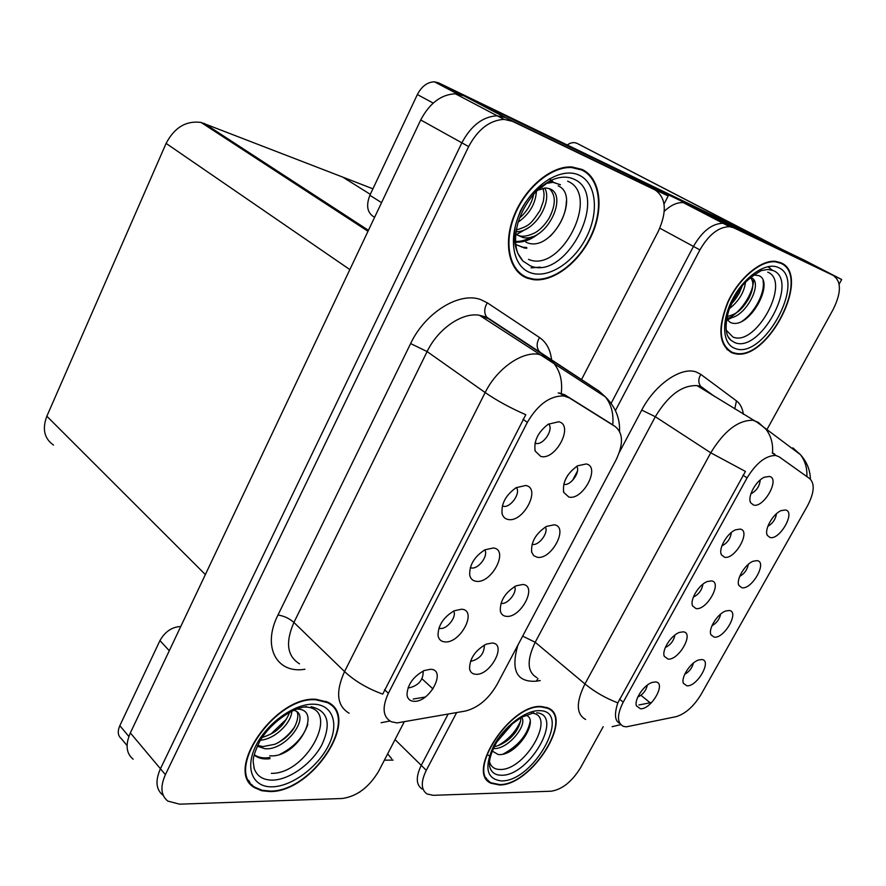 <?xml version="1.0" encoding="UTF-8"?>
<svg xmlns="http://www.w3.org/2000/svg" width="886" height="886" viewBox="0 0 886 886"><rect width="100%" height="100%" fill="white"/><g stroke="black" fill="none" stroke-linecap="round" stroke-linejoin="round"><path stroke-width="1.33" d="M693.35 597.131C698.744 594.44 701.922 590.131 702.886 584.195M696.053 608.582C706.751 610.62 722.755 581.958 711.436 580.895L707.371 581.526C698.899 584.472 689.552 600.01 692.63 605.991L696.053 608.582M739.666 576.432C744.439 573.707 747.33 569.654 748.349 564.293M741.903 587.739C751.904 589.932 767.708 561.879 757.109 560.639L753.255 561.215C744.982 564.072 735.701 579.887 738.935 585.524L741.903 587.739M721.868 545.909C727.384 543.085 730.54 538.61 731.327 532.497M724.571 557.25C735.081 559.819 751.339 530.692 740.22 529.097L735.646 529.806C727.085 533.062 718.092 548.932 721.425 554.813L724.571 557.25M750.874 493.834C756.511 490.855 759.623 486.226 760.232 479.946M753.565 505.064C763.865 508.187 780.4 478.573 769.48 476.435L764.419 477.211C755.78 480.777 747.108 497.013 750.708 502.805L753.565 505.064M665.32 647.511C670.569 644.953 673.759 640.799 674.899 635.052M667.989 659.073C678.886 660.591 694.624 632.394 683.128 631.84L679.584 632.382C671.189 635.029 661.488 650.291 664.323 656.349L667.989 659.073M637.776 697.072C642.848 694.624 646.049 690.637 647.345 685.111M640.39 708.745C651.476 709.764 666.959 682.01 655.286 681.943L652.262 682.419C643.956 684.778 633.878 699.796 636.48 705.92L640.39 708.745M684.712 674.29C689.219 671.798 692.11 668.055 693.395 663.06M686.883 685.797C697.249 687.004 712.565 659.826 701.601 659.549L698.677 659.992C690.582 662.307 680.647 677.568 683.438 683.35L686.883 685.797M711.967 625.749C716.608 623.146 719.51 619.248 720.661 614.064M714.171 637.156C724.36 638.85 739.921 611.24 729.134 610.498L725.734 610.997C717.56 613.588 707.947 629.104 710.96 634.808L714.171 637.156M767.841 526.317C772.714 523.46 775.593 519.262 776.479 513.725M770.089 537.514C779.89 540.216 795.949 511.709 785.539 509.982L781.242 510.602C772.88 513.758 763.898 529.906 767.376 535.443L770.089 537.514M730.651 352.24L731.925 352.251M626.313 726.852L675.996 716.685C685.354 713.906 693.738 706.474 701.114 694.38L807.445 505.961C814.234 492.926 815.02 483.834 809.804 478.695L779.159 456.833L775.859 455.493C765.947 455.371 756.356 462.835 747.086 477.875L623.212 702.188C616.889 714.825 616.922 722.865 623.323 726.321L626.313 726.852M768.184 266.564L768.804 267.273M488.396 781.386L489.282 781.574M839.164 284.151L841.7 279.533L727.14 224.368L723.02 223.272C712.1 223.494 702.244 231.202 693.45 246.408L611.141 403.329L693.45 246.408C702.244 231.202 712.1 223.494 723.02 223.272L727.14 224.368L827.59 272.733L733.652 227.757L729.543 226.661C718.635 226.905 708.756 234.646 699.907 249.907L615.427 410.583M448.106 714.138L421.249 765.36C415.7 776.9 415.988 784.797 422.101 789.027C415.988 784.797 415.7 776.9 421.249 765.36L448.106 714.138M387.636 753.897L391.734 758.726M841.7 279.533L803.901 259.986L687.481 203.78L683.327 202.639C677.225 202.218 670.868 205.109 664.256 211.289M53.503 445.049C44.278 438.581 42.063 428.979 46.847 416.221L166.103 143.399C174.431 127.506 186.082 120.518 201.033 122.423L342.738 177.1L370.304 194.344L342.738 177.1L372.917 188.807M329.692 205.087L329.26 206.017M470.278 567.671L471.418 567.959C478.518 569.399 488.862 555.334 484.686 549.918M476.092 581.282C491.52 584.04 509.45 549.641 493.347 547.969L484.83 549.841C474.298 556.718 469.259 565.157 469.735 575.18C470.555 578.746 472.67 580.784 476.092 581.282M532.032 544.347L532.408 544.425C538.898 545.931 548.899 532.497 545.366 527.015M537.182 557.261C551.457 560.218 569.177 526.694 554.248 524.8L546.463 526.406C535.709 533.56 530.792 542.177 531.711 552.277L533.726 555.666L537.182 557.261M502.318 506.006L503.248 506.283C510.524 508.154 521.167 492.937 516.339 487.566M508.099 519.473C523.294 523.006 541.579 487.931 525.697 485.484L516.15 487.677C505.784 495.052 501.099 503.735 502.118 513.714C503.026 516.959 505.02 518.875 508.099 519.473M535.033 443.144L535.93 443.41C543.428 445.403 554.016 429.212 548.611 423.984M540.748 456.423C555.688 460.764 574.338 424.981 558.701 421.747L548.201 424.239C537.968 432.169 533.627 441.117 535.188 451.085L540.748 456.423M438.902 628.163L440.22 628.451C447.12 629.492 457.154 616.49 453.643 611.052M444.717 641.885C460.366 643.9 477.953 610.155 461.628 609.214L454.208 610.786C443.465 617.188 438.072 625.438 438.038 635.517C438.736 639.371 440.962 641.497 444.717 641.885M408.147 687.503L409.609 687.769C418.912 685.243 423.43 679.662 423.165 671.023M413.939 701.313C429.799 702.609 447.053 669.517 430.53 669.273L424.228 670.547C413.275 676.516 407.527 684.59 406.984 694.768C407.56 698.877 409.875 701.07 413.939 701.313M470.521 661.133L471.23 661.233C479.913 658.94 484.299 653.536 484.376 645.041M475.671 674.279C490.379 675.841 507.456 643.557 492.107 643.026L486.192 644.166C475.162 650.402 469.613 658.63 469.569 668.83C470.278 672.197 472.304 674.013 475.671 674.279M500.978 603.277L501.531 603.377C507.877 604.507 517.568 592.036 514.6 586.576M506.139 616.324C520.636 618.572 538.024 585.668 522.873 584.472L516.017 585.845C505.131 592.524 499.903 600.941 500.324 611.074C501.122 614.197 503.06 615.947 506.139 616.324M563.717 484.299L563.884 484.343C570.506 486.259 580.817 471.795 576.72 466.313M568.834 497.046C582.866 500.745 600.929 466.579 586.222 463.965L577.572 465.803C566.929 473.456 562.311 482.327 563.74 492.394L568.834 497.046M527.059 278.082L529.385 278.215M520.193 274.106L520.746 274.162M397.039 722.921L465.416 711.037C478.075 707.781 488.574 698.999 496.935 684.679L616.003 460.033C623.511 444.373 623.279 433.243 615.327 426.642L569.321 397.892L563.917 395.953C550.051 395.632 537.868 404.437 527.347 422.356L388.367 693.295C381.877 707.46 382.818 716.929 391.202 721.713L397.039 722.921M252.687 786.17L253.739 786.535M358.941 792.549L360.469 791.53M664.046 203.979L668.177 195.983L505.607 117.705L497.124 115.756C482.826 116.587 471.064 125.602 461.861 142.812L160.444 768.76C155.161 780.721 155.98 789.526 162.902 795.174C155.98 789.526 155.161 780.721 160.444 768.76L461.861 142.812C471.064 125.602 482.826 116.587 497.124 115.756L505.607 117.705L655.197 190.003L512.496 121.327L504.012 119.377C489.703 120.241 477.908 129.312 468.65 146.589L165.405 774.652C160.078 786.657 160.875 795.462 167.797 801.088L179.559 804.167L342.284 798.496C356.936 796.392 369.085 787.266 378.721 771.108L404.127 722.046M668.177 195.983L627.775 174.952L463.865 95.821L455.382 93.794C441.15 94.437 429.599 103.164 420.717 119.964L130.342 732.921C125.247 744.683 126.177 753.432 133.144 759.191M567.826 475.184L564.747 481.065M499.339 784.963C531.401 785.838 574.505 717.782 547.825 707.881L541.623 706.541C510.69 703.207 465.006 772.858 491.054 783.257L499.339 784.963M548.589 708.8L548.102 708.003M732.29 352.949L735.203 353.713C767.896 361.532 811.964 275.38 780.92 262.765L775.682 261.348C760.908 259.62 738.913 278.038 727.949 301.705C717.272 328.341 718.723 345.418 732.29 352.949M726.996 349.638L728.115 349.937M487.976 780.333L487.156 780.045M619.823 723.408C614.806 721.082 614.142 714.238 617.83 702.853L745.436 471.441L710.76 452.801C724.172 430.829 738.282 419.986 753.078 420.274L758.394 422.456L766.069 429.367C771.075 436.001 773.223 443.886 772.514 453.001L774.652 453.986M768.782 266.464L769.602 267.24M775.859 455.493L772.514 453.001M772.204 452.934L775.316 455.16M456.622 712.61L426.288 770.311C420.717 781.884 420.972 789.78 427.074 793.989L433.309 795.318L551.236 791.209C562.189 789.47 571.957 781.64 580.563 767.741L603.211 726.653M766.778 429.887L833.161 309.447C841.268 292.934 841.478 281.781 833.815 275.967M270.02 791.552C312.592 792.328 361.233 717.461 327.709 702.144L316.28 699.331C275.524 695.255 222.995 771.252 254.891 787.831L261.78 790.744L270.02 791.552M330.412 704.591L329.592 703.274M527.502 278.248L533.184 279.633C553.495 282.39 579.588 262.256 591.782 235.034C604.174 207.889 600.354 177.964 582.08 169.436L571.802 166.945C551.17 165.693 524.7 187.943 513.847 216.184C502.783 244.381 509.45 271.936 527.502 278.248M251.967 784.675L250.516 783.955M349.128 713.23C336.89 705.932 335.373 692.044 344.554 671.566C354.732 681.046 367.457 688.566 382.73 694.126L525.808 414.714C510.325 407.959 496.769 400.572 485.163 392.553C496.714 368.93 521.599 351.343 538.599 354.267L547.404 357.49L598.781 390.914L603.82 395.876M524.767 276.565L523.227 276.222M558.18 392.93L564.504 394.647L611.218 423.885M581.526 379.562L658.309 231.324C667.18 211.566 666.15 197.799 655.197 190.003M519.794 273.774L521.068 274.283M248.733 781.419L249.907 782.238M169.281 650.734L159.945 640.578L119.831 725.678L128.869 736.476M384.38 760.177L393.107 760.099M127.075 745.569L121.293 738.625C117.838 735.734 117.34 731.426 119.831 725.678M159.945 640.578C165.04 631.618 171.973 626.934 180.755 626.502M433.188 103.086L417.361 94.547L369.861 195.297L381.556 202.628M634.62 178.518L685.343 202.994M459.967 95.256L458.295 95.334M783.512 250.151L577.196 143.443L757.951 237.094L438.592 82.841L461.495 94.857M577.196 143.443C574.039 141.97 570.706 142.491 567.228 145.016M374.601 217.303C367.358 213.271 365.774 205.929 369.861 195.297M417.361 94.547C421.681 86.319 427.351 82.077 434.395 81.811L438.592 82.841M531.534 713.13C557.106 714.437 525.697 770.377 500.18 769.469C494.499 769.469 490.933 766.866 489.482 761.672M499.549 784.553L491.376 782.87C465.593 772.592 510.779 703.672 541.401 706.95L547.548 708.279C573.951 718.092 531.279 785.439 499.549 784.553M486.403 778.152L485.639 777.72M525.553 715.212C540.704 718.59 516.837 756.91 498.165 754.518L492.195 751.018M510.613 725.368L501.576 735.103M521.544 717.283C528.2 724.593 507.645 750.243 493.292 748.493M520.525 717.893C521.832 719.975 518.055 730.252 512.928 735.258C509.073 740.153 500.402 745.802 494.222 746.577M547.249 707.637L547.781 708.39M530.105 721.669C527.336 735.081 518.288 745.912 502.949 754.163M488.961 755.559L487.499 754.894M520.525 721.138C515.94 731.559 508.354 739.766 497.755 745.757M304.54 707.05C341.808 706.851 307.553 774.275 271.371 773.345M270.252 791.076L262.112 790.279L255.301 787.399C223.726 771.008 275.701 695.798 316.036 699.818L327.366 702.609C360.536 717.771 312.381 791.862 270.252 791.076M249.187 781.02L247.98 780.034M296.91 709.11C323.468 708.656 297.707 758.516 269.743 755.78M291.815 711.248C291.494 722.644 275.181 739.157 260.495 740.198M289.301 712.543C290.309 712.366 283.808 724.67 279.655 727.583C276.31 731.437 270.496 734.738 262.201 737.495M293.986 710.24L295.658 710.893C310.089 717.25 285.746 750.951 264.848 748.703L257.305 746.189M296.456 711.369C299.911 713.983 296.522 727.041 289.744 733.575C286.333 737.65 281.383 741.217 274.881 744.273L262.887 746.588L257.682 745.392M328.285 702.454L329.193 703.694M270.02 758.671C264.46 759.479 259.676 758.626 255.689 756.123L254.193 754.994M307.83 724.438C303.311 737.23 293.986 747.208 279.865 754.374M269.909 757.475C263.973 758.494 258.9 757.685 254.703 755.049L254.26 754.739M294.872 726.498C290.409 733.099 284.705 738.581 277.739 742.933M286.466 719.122L270.861 734.084M767.741 272.135C791.586 281.493 755.725 347.478 732.866 336.968L726.166 330.146M732.534 352.495C719.111 345.019 717.682 328.119 728.259 301.761C739.112 278.348 760.875 260.13 775.494 261.835L780.666 263.242C811.399 275.701 767.797 360.979 735.435 353.248L732.534 352.495M752.978 274.837L759.014 275.679C775.483 282.545 748.083 331.774 730.02 322.227L726.575 319.115C740.175 313.965 753.72 293.045 753.543 279.611M745.514 282.213C744.151 292.424 738.769 301.24 729.377 308.66M742.158 286.067L739.278 293.144C736.244 298.239 733.608 301.749 731.382 303.676M750.364 277.562L751.328 277.872C764.131 282.269 744.362 320.677 726.786 317.985M750.464 277.584C754.207 281.859 753.554 289.046 748.493 299.158C741.56 309.967 737.052 313.954 727.074 316.59M732.5 317.299L727.229 319.99M763.056 280.928C765.426 292.147 754.817 312.769 742.014 321.297M740.94 287.618L732.113 302.082M567.649 181.187C601.173 194.776 560.993 273.863 528.532 259.365M527.779 277.683C509.915 271.437 503.337 244.159 514.29 216.25C525.044 188.319 551.225 166.313 571.636 167.554L581.792 170.012C599.866 178.44 603.665 208.044 591.405 234.912C579.344 261.857 553.529 281.792 533.427 279.068L527.779 277.683M520.137 273.242L518.221 272.334M558.158 185.827C581.725 195.839 551.225 254.991 525.863 242.111M536.429 191.276C535.565 203.846 529.485 214.124 518.199 222.109M533.505 194.444C533.051 198.276 531.223 202.883 528.034 208.265C525.221 212.507 522.419 215.708 519.65 217.845M544.668 187.987C552.886 201.576 534.812 232.221 516.017 231.789M542.874 188.242C544.436 193.879 544.192 194.455 543.373 201.211L540.006 210.536C530.238 225.099 529.008 225.742 516.283 230.072M537.481 190.224L545.953 187.965L549.841 188.807C568.491 195.607 546.618 242.376 522.995 237.548L515.707 234.314M549.375 188.618C555.588 194.71 556.419 204.267 548.799 218.753C544.392 225.398 539.829 230.05 535.1 232.708C529.219 235.598 524.346 236.717 520.47 236.053L516.35 234.812M545.499 183.601L552.93 182.328L560.439 184.709M526.816 248.235L524.39 248.014L516.117 244.647M549.541 178.695L552.986 181.719M538.544 233.638C531.079 239.796 523.404 242.62 515.508 242.133M529.042 227.37L515.63 235.034M548.401 181.796L551.613 181.608L560.218 184.82M566.409 200.867C566.099 213.559 560.65 225.409 550.073 236.396M526.694 247.493L523.128 247.26L516.139 244.757M549.398 178.784L552.188 181.641M531.921 236.739C526.373 240.051 520.89 241.634 515.475 241.468M395.034 739.611L426.288 770.311M659.815 228.2L699.907 249.907M687.481 203.78L733.652 227.757M747.086 477.875L742.966 475.195M623.212 702.188L619.513 699.12M130.342 732.921L165.405 774.652M420.717 119.964L468.65 146.589M463.865 95.821L512.496 121.327M46.847 416.221L205.353 574.571M166.103 143.399L349.837 269.588M204.201 123.387L368.432 230.316M615.327 426.642L610.587 423.464M569.321 397.892L564.504 394.647M527.347 422.356L522.984 419.277M388.367 693.295L384.546 689.651M619.369 452.303L641.741 410.074L655.319 416.719L535.199 642.272C526.616 660.28 527.181 672.075 536.894 677.635M641.741 410.074C654.898 384.458 681.434 366.261 696.296 372.031L700.837 374.39L736.476 400.882C740.253 403.772 742.546 408.224 743.354 414.26M712.1 394.935L702.532 387.946L697.083 385.643C682.109 384.978 668.199 395.333 655.319 416.719L710.76 452.801L584.937 683.948C594.75 691.944 605.714 698.246 617.83 702.853M612.115 726.686L620.754 724.626M806.858 476.59C807.279 468.14 805.119 460.809 800.368 454.596L792.87 447.862L795.872 451.284M585.624 719.476C576.133 714.194 575.911 702.354 584.937 683.948L535.199 642.272L522.674 636.126M651.808 702.354L650.125 702.764L650.833 703.329M640.966 695.288L650.125 702.764L638.939 704.979M540.272 680.537L536.351 681.19C516.715 682.442 510.569 670.414 517.9 645.13M536.351 681.19L537.99 678.576M734.749 408.933L736.476 400.882M701.933 387.536L700.616 386.263C698.157 382.708 698.223 378.754 700.837 374.39M304.95 669.24C276.786 674.091 261.802 646.791 277.982 615.028L410.628 343.558L427.118 351.576L293.919 622.459C285.248 642.405 287.108 656.183 299.479 663.802M410.628 343.558C425.191 312.503 459.48 291.505 480.721 299.612L487.289 302.813L539.541 337.533C546.429 342.306 550.439 349.76 551.579 359.871M561.27 393.262C562.61 381.434 560.24 371.566 554.127 363.648L547.404 357.49L488.363 318.661L479.47 315.294C462.392 312.016 438.016 328.673 427.118 351.576L485.163 392.553L344.554 671.566L293.919 622.459C289.224 618.373 283.908 615.903 277.982 615.028M381.102 722.732L389.862 721.016M612.735 424.903C613.788 413.784 611.34 404.459 605.404 396.906L598.781 390.914L486.724 317.177C483.9 313.09 484.088 308.306 487.289 302.813M577.462 471.042L572.5 480.489M425.214 697.038L413.208 699.043M551.668 360.934L551.723 361.61M540.781 352.783L539.153 351.321C536.351 347.356 536.484 342.76 539.541 337.533M432.988 688.943L422.024 678.798M536.672 712.809C564.338 714.858 529.518 776.114 501.52 775.239C496.57 775.294 493.015 773.478 490.877 769.768L490.124 768.129M501.509 780.931C486.569 779.193 483.933 767.542 493.613 745.979C503.791 726.719 525.608 710.063 539.397 710.672C572.877 710.406 533.937 781.707 501.509 780.931M311.052 706.696C327.909 710.605 331.563 723.242 321.995 744.594C312.138 763.433 289.589 779.824 272.578 780.123C263.12 780.156 256.984 776.269 254.171 768.461L253.905 767.542M272.39 786.812C252.787 787.576 244.492 768.494 255.877 745.757C266.974 723.009 294.706 703.384 313.832 704.204C333.125 704.68 339.404 724.327 328.341 745.824C317.542 767.32 291.837 786.38 272.39 786.812M727.86 336.315L730.917 340.279C725.257 335.617 724.593 325.505 728.923 309.945C735.989 294.573 738.957 283.675 761.295 270.584L767.797 269.444L773.378 270.607C799.648 281.072 759.9 354.012 734.638 342.517L730.917 340.279L728.004 336.591M734.793 348.32C722.223 343.967 721.016 320.61 732.977 298.416C744.749 276.155 766.379 261.658 778.351 267.517C807.667 279.411 763.09 361.045 734.793 348.32M768.406 267.129L772.858 270.584M550.14 180.777L535.831 190.036C529.728 196.083 524.623 203.005 520.503 210.79C517.114 219.562 515.298 225.288 515.065 227.957C513.094 241.69 515.73 252.72 522.962 261.082L517.911 253.462C514.766 245.112 514.799 234.879 518.011 222.751C521.92 210.602 528.1 200.07 536.539 191.166L550.14 180.777C558.966 176.613 566.841 176.048 573.751 179.094C610.72 194.289 566.176 281.682 530.293 265.833L522.962 261.082L518.277 254.304M530.293 272.666C512.54 266.476 507.667 237.315 521.134 210.403C534.336 183.369 562.134 166.878 579.189 175.184C596.466 183.103 599.257 212.297 586.31 237.481C573.596 262.777 547.869 279.256 530.293 272.666M531.068 267.86L540.438 267.118M683.327 202.639L729.543 226.661M766.933 534.258L767.376 535.443M710.672 633.922L710.96 634.808M683.206 682.608L683.438 683.35M636.303 705.278L636.48 705.92M664.079 655.54L664.323 656.349M750.209 501.465L750.708 502.805M721.016 553.65L721.425 554.813M738.581 584.483L738.935 585.524M692.309 605.005L692.63 605.991M535.1 442.812L535.93 443.41M455.382 93.794L504.012 119.377M201.033 122.423L367.989 231.268M563.917 395.953L559.52 392.985M563.407 491.165L563.74 492.394M534.856 449.789L535.188 451.085M501.952 512.983L502.118 513.714M502.384 505.773L502.96 506.216M531.522 551.491L531.711 552.277M733.818 352.894L735.203 353.713M714.714 396.551L700.616 386.263L697.083 385.643L757.552 422.567L800.368 454.596C806.858 461.861 810.203 470.056 810.391 479.171M486.104 778.55L491.054 783.257M531.844 278.813L533.184 279.633M542.708 354.046L486.724 317.177L479.47 315.294L605.404 396.906C615.316 406.674 620.045 418.148 619.569 431.338M457.497 93.96L434.395 81.811M490.08 767.996L490.877 769.768C487.699 764.286 489.67 755.038 496.769 742.036L512.529 723.685L521.444 717.339L533.848 712.721M547.548 708.279L546.496 707.36M253.894 767.497L254.171 768.461C253.64 761.417 250.539 761.14 259.21 742.413C269.344 723.508 292.336 707.637 306.777 706.651M327.366 702.609L326.17 701.402M255.689 756.123L254.703 755.049M775.494 261.835L774.397 261.259M571.636 167.554L570.44 166.911M520.47 236.053L522.995 237.548M552.93 182.328L551.613 181.608M524.39 248.014L523.128 247.26"/></g></svg>
